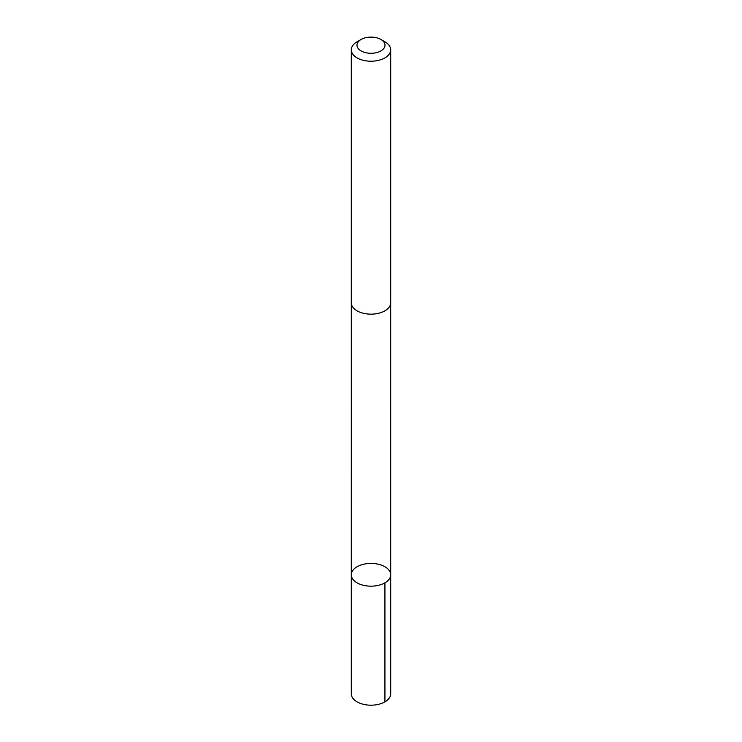<?xml version="1.0" encoding="UTF-8"?>
<svg xmlns="http://www.w3.org/2000/svg" width="742" height="742" viewBox="0 0 742 742"><rect width="100%" height="100%" fill="white"/><g stroke="black" fill="none" stroke-linecap="round" stroke-linejoin="round"><path stroke-width="1.11" d="M353.285 569.828A19.7 11.371 180 0 1 375.424 563.716A19.7 11.371 180 0 1 390.7 574.8A19.7 11.371 180 0 1 371 586.171A19.7 11.371 180 0 1 351.3 574.8A19.7 11.371 180 0 1 353.285 569.828M351.3 693.816A19.7 11.371 0 0 0 366.576 704.9A19.7 11.371 0 0 0 388.715 698.788A19.7 11.371 0 0 0 390.7 693.816L390.7 574.8A19.7 11.371 180 0 1 371 586.171A19.7 11.371 180 0 1 351.3 574.8L351.3 693.816M361.094 39.474L357.069 41.793A19.7 11.371 0 0 0 351.3 49.835L351.3 302.782A19.7 11.371 0 0 0 366.576 313.866A19.7 11.371 0 0 0 388.715 307.754A19.7 11.371 0 0 0 390.7 302.782L390.7 49.835A19.7 11.371 0 0 0 384.931 41.793L380.906 39.474A14.015 8.088 0 0 0 361.094 39.474A14.015 8.088 0 0 0 362.866 51.782A14.015 8.088 0 0 0 383.605 48.731A14.015 8.088 0 0 0 380.906 39.474M351.3 49.835A19.7 11.371 0 0 0 366.576 60.918A19.7 11.371 0 0 0 388.715 54.806A19.7 11.371 0 0 0 390.7 49.835M384.931 582.841L384.931 701.858M351.309 303.163L351.3 574.8M390.691 303.163L390.7 574.8"/></g></svg>
